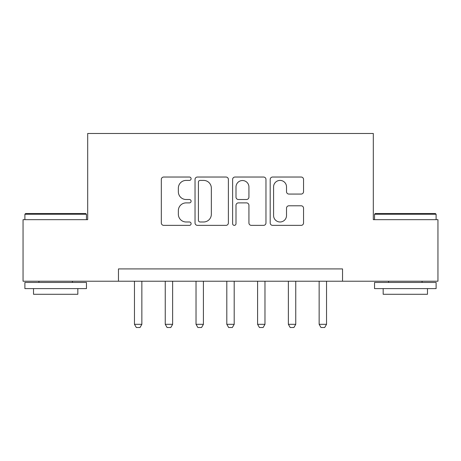 <?xml version="1.0" encoding="UTF-8"?>
<svg xmlns="http://www.w3.org/2000/svg" width="461" height="461" viewBox="0 0 461 461"><rect width="100%" height="100%" fill="white"/><g stroke="black" fill="none" stroke-linecap="round" stroke-linejoin="round"><path stroke-width="0.69" d="M191.102 178.718A1.694 1.694 0 0 0 189.413 177.03L163.73 177.03A2.414 2.414 0 0 0 161.315 179.444L161.315 222.951A2.414 2.414 0 0 0 163.73 225.366L189.413 225.366A1.694 1.694 0 0 0 191.102 223.677A1.694 1.694 0 0 0 189.413 221.983L186.088 221.983A7.733 7.733 0 0 1 178.355 214.25L178.355 210.625A7.733 7.733 0 0 1 186.088 202.892L189.413 202.892A1.694 1.694 0 0 0 191.102 201.198A1.694 1.694 0 0 0 189.413 199.509L186.088 199.509A7.733 7.733 0 0 1 178.355 191.77L178.355 188.146A7.733 7.733 0 0 1 186.088 180.412L189.413 180.412A1.694 1.694 0 0 0 191.102 178.718M301.137 194.069A2.414 2.414 0 0 0 303.551 191.649L303.551 179.444A2.414 2.414 0 0 0 301.137 177.03L272.612 177.03A2.414 2.414 0 0 0 270.198 179.444L270.198 222.951A2.414 2.414 0 0 0 272.612 225.366L301.137 225.366A2.414 2.414 0 0 0 303.551 222.951L303.551 208.205A2.414 2.414 0 0 0 301.137 205.79L288.932 205.79A2.414 2.414 0 0 0 286.512 208.205L286.512 215.518A6.466 6.466 0 0 1 280.046 221.983A6.466 6.466 0 0 1 273.58 215.518L273.58 186.878A6.466 6.466 0 0 1 280.046 180.412A6.466 6.466 0 0 1 286.512 186.878L286.512 191.649A2.414 2.414 0 0 0 288.932 194.069L301.137 194.069M118.465 281.222L23.05 281.222L23.05 219.667L87.688 219.667L87.688 133.483L373.312 133.483L373.312 219.667L437.95 219.667L437.95 281.222L342.535 281.222L342.535 268.913L118.465 268.913L118.465 281.222L342.535 281.222M228.385 179.444A2.414 2.414 0 0 0 225.971 177.03L197.446 177.03A2.414 2.414 0 0 0 195.032 179.444L195.032 222.951A2.414 2.414 0 0 0 197.446 225.366L225.971 225.366A2.414 2.414 0 0 0 228.385 222.951L228.385 179.444M235.029 177.03L263.554 177.03A2.414 2.414 0 0 1 265.968 179.444L265.968 222.951A2.414 2.414 0 0 1 263.554 225.366L251.349 225.366A2.414 2.414 0 0 1 248.928 222.951L248.928 205.306A2.414 2.414 0 0 0 246.514 202.892L238.418 202.892A2.414 2.414 0 0 0 235.997 205.306L235.997 223.677A1.694 1.694 0 0 1 234.309 225.366A1.694 1.694 0 0 1 232.615 223.677L232.615 179.444A2.414 2.414 0 0 1 235.029 177.03M200.109 180.412A1.694 1.694 0 0 0 198.414 182.107L198.414 220.295A1.694 1.694 0 0 0 200.109 221.983L203.612 221.983A7.733 7.733 0 0 0 211.345 214.25L211.345 188.146A7.733 7.733 0 0 0 203.612 180.412L200.109 180.412M248.928 186.999A6.466 6.466 0 0 0 242.463 180.533A6.466 6.466 0 0 0 235.997 186.999L235.997 197.089A2.414 2.414 0 0 0 238.418 199.509L246.514 199.509A2.414 2.414 0 0 0 248.928 197.089L248.928 186.999M134.468 281.222L134.468 324.313L141.855 324.313L141.855 281.222M141.855 324.313L140.011 327.517L136.318 327.517L134.468 324.313M165.251 281.222L165.251 324.313L172.633 324.313L172.633 281.222M172.633 324.313L170.789 327.517L167.095 327.517L165.251 324.313M196.029 281.222L196.029 324.313L203.416 324.313L203.416 281.222M203.416 324.313L201.566 327.517L197.873 327.517L196.029 324.313M226.806 281.222L226.806 324.313L234.194 324.313L234.194 281.222M234.194 324.313L232.344 327.517L228.656 327.517L226.806 324.313M257.584 281.222L257.584 324.313L264.971 324.313L264.971 281.222M264.971 324.313L263.127 327.517L259.434 327.517L257.584 324.313M25.637 213.512L85.717 213.512L86.455 214.25L24.894 214.25L25.637 213.512M55.677 288.609L24.894 288.609L24.894 282.455L86.455 282.455L86.455 288.609L55.677 288.609M77.834 288.609L77.834 294.274L33.515 294.274L33.515 288.609M375.283 213.512L435.363 213.512L436.106 214.25L374.545 214.25L375.283 213.512M405.323 288.609L374.545 288.609L374.545 282.455L436.106 282.455L436.106 288.609L405.323 288.609M427.485 288.609L427.485 294.274L383.166 294.274L383.166 288.609M288.367 281.222L288.367 324.313L295.749 324.313L295.749 281.222M295.749 324.313L293.905 327.517L290.211 327.517L288.367 324.313M319.145 281.222L319.145 324.313L326.532 324.313L326.532 281.222M326.532 324.313L324.682 327.517L320.989 327.517L319.145 324.313M24.894 219.667L24.894 214.25M38.931 282.455L38.931 281.222M72.417 282.455L72.417 281.222M86.455 219.667L86.455 214.25M374.545 219.667L374.545 214.25M388.583 282.455L388.583 281.222M422.069 282.455L422.069 281.222M436.106 219.667L436.106 214.25"/></g></svg>
